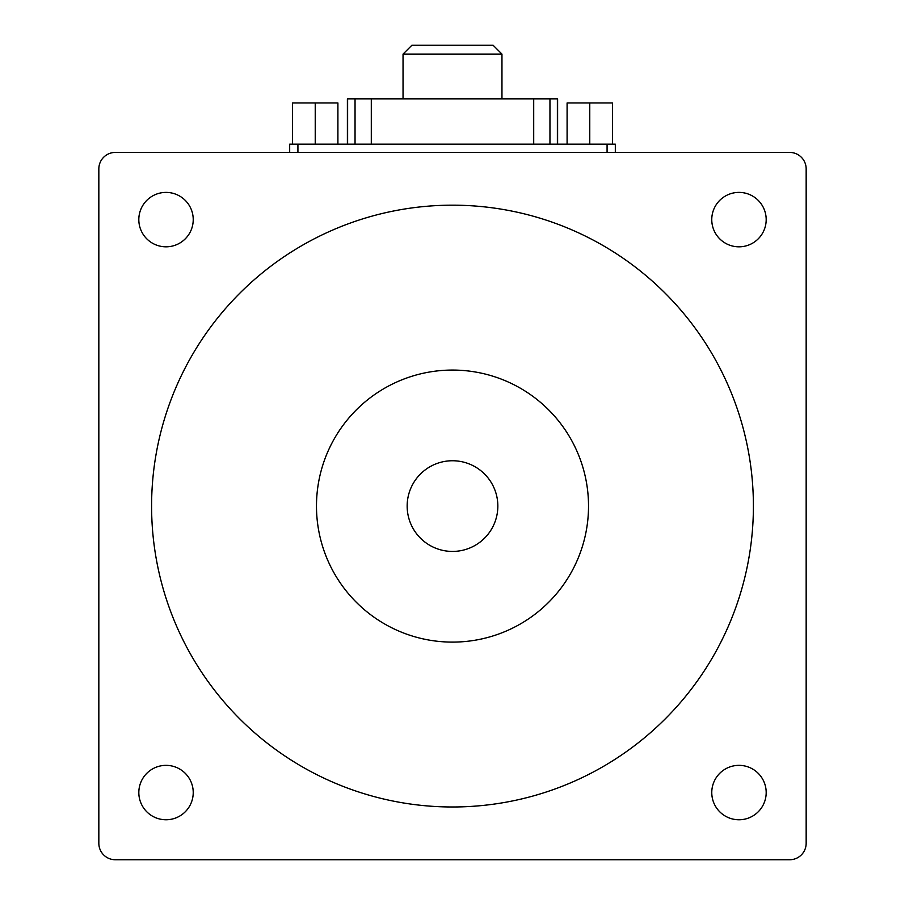 <?xml version="1.0" encoding="UTF-8"?>
<svg xmlns="http://www.w3.org/2000/svg" width="905" height="905" viewBox="0 0 905 905"><rect width="100%" height="100%" fill="white"/><g stroke="black" fill="none" stroke-linecap="round" stroke-linejoin="round"><path stroke-width="1.36" d="M403.042 54.096L411.888 45.25L493.112 45.25L501.958 54.096L403.042 54.096L403.042 98.837M789.68 152.425L115.32 152.425A16.482 16.482 0 0 0 98.837 168.907L98.837 843.268A16.482 16.482 0 0 0 115.32 859.75L789.68 859.75A16.482 16.482 0 0 0 806.163 843.268L806.163 168.907A16.482 16.482 0 0 0 789.68 152.425M289.679 152.425L289.679 144.178L615.321 144.178L615.321 152.425M753.401 506.087A300.901 300.901 0 0 0 302.044 245.493A300.901 300.901 0 0 0 302.044 766.671A300.901 300.901 0 0 0 753.401 506.087M588.522 506.087A136.022 136.022 0 0 0 384.489 388.29A136.022 136.022 0 0 0 384.489 623.884A136.022 136.022 0 0 0 588.522 506.087M193.229 219.61A27.207 27.207 0 0 0 152.425 196.046A27.207 27.207 0 0 0 152.425 243.174A27.207 27.207 0 0 0 193.229 219.61M193.229 792.565A27.207 27.207 0 0 0 152.425 769.001A27.207 27.207 0 0 0 152.425 816.118A27.207 27.207 0 0 0 193.229 792.565M766.184 219.61A27.207 27.207 0 0 0 725.369 196.046A27.207 27.207 0 0 0 725.369 243.174A27.207 27.207 0 0 0 766.184 219.61M766.184 792.565A27.207 27.207 0 0 0 725.369 769.001A27.207 27.207 0 0 0 725.369 816.118A27.207 27.207 0 0 0 766.184 792.565M347.396 144.178L347.396 98.837L557.604 98.837L557.604 144.178M589.766 144.178L589.766 102.955L567.096 102.955L567.096 144.178M589.766 102.955L612.436 102.955L612.436 144.178M315.234 144.178L315.234 102.955L292.564 102.955L292.564 144.178M315.234 102.955L337.904 102.955L337.904 144.178M497.841 506.087A45.34 45.34 0 0 0 429.83 466.822A45.34 45.34 0 0 0 429.83 545.353A45.34 45.34 0 0 0 497.841 506.087M297.926 144.178L297.926 152.425M607.074 144.178L607.074 152.425M347.622 98.837L347.622 144.178M355.043 98.837L355.043 144.178M371.299 98.837L371.299 144.178M533.701 98.837L533.701 144.178M549.957 98.837L549.957 144.178M557.378 98.837L557.378 144.178M501.958 98.837L501.958 54.096"/></g></svg>
